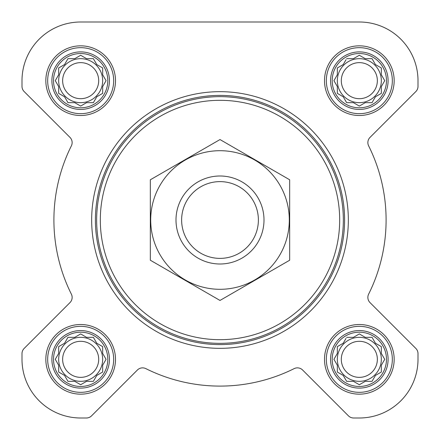 <?xml version="1.0" encoding="UTF-8"?>
<svg xmlns="http://www.w3.org/2000/svg" width="440" height="440" viewBox="0 0 440 440"><rect width="100%" height="100%" fill="white"/><g stroke="black" fill="none" stroke-linecap="round" stroke-linejoin="round"><path stroke-width="0.66" d="M346.632 337.332L353.441 337.332L359.332 333.933L365.228 337.332L372.036 337.332L375.441 343.228L381.332 346.632L381.332 353.441L384.736 359.332L381.332 365.228L381.332 372.036L375.441 375.441L372.036 381.332L365.228 381.332L359.332 384.736L353.441 381.332L346.632 381.332L343.228 375.441L337.332 372.036L337.332 365.228L333.933 359.332L337.332 353.441L337.332 346.632L343.228 343.228L346.027 338.377M332.2 359.332A27.132 27.132 0 0 1 372.9 335.836A27.132 27.132 0 0 1 372.9 382.833A27.132 27.132 0 0 1 332.2 359.332M67.963 337.332L74.772 337.332L80.668 333.933L86.559 337.332L93.368 337.332L96.773 343.228L102.668 346.632L102.668 353.441L106.068 359.332L102.668 365.228L102.668 372.036L96.773 375.441L93.368 381.332L86.559 381.332L80.668 384.736L74.772 381.332L67.963 381.332L64.559 375.441L58.669 372.036L58.669 365.228L55.264 359.332L58.669 353.441L58.669 346.632L64.559 343.228L67.963 337.332M53.532 359.332A27.132 27.132 0 0 1 94.232 335.836A27.132 27.132 0 0 1 94.232 382.833A27.132 27.132 0 0 1 53.532 359.332M67.963 58.669L74.772 58.669L80.668 55.264L86.559 58.669L93.368 58.669L96.773 64.559L102.668 67.963L102.668 74.772L106.068 80.668L102.668 86.559L102.668 93.368L96.773 96.773L93.368 102.668L86.559 102.668L80.668 106.068L74.772 102.668L67.963 102.668L64.559 96.773L58.669 93.368L58.669 86.559L55.264 80.668L58.669 74.772L58.669 67.963L64.559 64.559L67.963 58.669M53.532 80.668A27.132 27.132 0 0 1 94.232 57.167A27.132 27.132 0 0 1 94.232 104.165A27.132 27.132 0 0 1 53.532 80.668M346.632 58.669L353.441 58.669L359.332 55.264L365.228 58.669L372.036 58.669L375.441 64.559L381.332 67.963L381.332 74.772L384.736 80.668L381.332 86.559L381.332 93.368L375.441 96.773L372.036 102.668L365.228 102.668L359.332 106.068L353.441 102.668L346.632 102.668L343.228 96.773L337.332 93.368L337.332 86.559L333.933 80.668L337.332 74.772L337.332 67.963L343.228 64.559L346.027 59.708M332.2 80.668A27.132 27.132 0 0 1 372.9 57.167A27.132 27.132 0 0 1 372.9 104.165A27.132 27.132 0 0 1 332.2 80.668M22 80.668L22 86.372A7.332 7.332 0 0 0 24.151 91.559L69.988 137.401A7.332 7.332 0 0 1 71.368 145.86A166.1 166.1 0 0 0 71.368 294.14A7.332 7.332 0 0 1 69.988 302.599L24.151 348.442A7.332 7.332 0 0 0 22 353.628L22 359.332A58.669 58.669 0 0 0 80.668 418L86.372 418A7.332 7.332 0 0 0 91.559 415.85L137.401 370.013A7.332 7.332 0 0 1 145.86 368.632A166.1 166.1 0 0 0 294.14 368.632A7.332 7.332 0 0 1 302.599 370.013L348.442 415.85A7.332 7.332 0 0 0 353.628 418L359.332 418A58.669 58.669 0 0 0 418 359.332L418 353.628A7.332 7.332 0 0 0 415.85 348.442L370.013 302.599A7.332 7.332 0 0 1 368.632 294.14A166.1 166.1 0 0 0 368.632 145.86A7.332 7.332 0 0 1 370.013 137.401L415.85 91.559A7.332 7.332 0 0 0 418 86.372L418 80.668A58.669 58.669 0 0 0 359.332 22L80.668 22A58.669 58.669 0 0 0 22 80.668L22 86.372M45.832 80.668A34.831 34.831 0 0 1 98.082 50.501A34.831 34.831 0 0 1 98.082 110.831A34.831 34.831 0 0 1 45.832 80.668M45.832 359.332A34.831 34.831 0 0 1 98.082 329.17A34.831 34.831 0 0 1 98.082 389.499A34.831 34.831 0 0 1 45.832 359.332M324.5 359.332A34.831 34.831 0 0 1 376.75 329.17A34.831 34.831 0 0 1 376.75 389.499A34.831 34.831 0 0 1 324.5 359.332M324.5 80.668A34.831 34.831 0 0 1 376.75 50.501A34.831 34.831 0 0 1 376.75 110.831A34.831 34.831 0 0 1 324.5 80.668M71.368 145.86A7.332 7.332 0 0 0 69.988 137.401M24.151 348.442L69.988 302.599A7.332 7.332 0 0 0 71.368 294.14M22 353.628L22 359.332M80.668 418L86.372 418M145.86 368.632A7.332 7.332 0 0 0 137.401 370.013M302.599 370.013L348.442 415.85M353.628 418L359.332 418M418 359.332L418 353.628M368.632 294.14A7.332 7.332 0 0 0 370.013 302.599M415.85 91.559L370.013 137.401A7.332 7.332 0 0 0 368.632 145.86M418 86.372L418 80.668M359.332 22L297.577 22M201.091 22L80.668 22M100.32 220A119.68 119.68 0 0 1 279.84 116.353A119.68 119.68 0 0 1 279.84 323.648A119.68 119.68 0 0 1 100.32 220M96.651 220A123.349 123.349 0 0 1 281.672 113.179A123.349 123.349 0 0 1 281.672 326.821A123.349 123.349 0 0 1 96.651 220M95.398 220A124.603 124.603 0 0 1 282.298 112.09A124.603 124.603 0 0 1 282.298 327.91A124.603 124.603 0 0 1 95.398 220M91.668 220A128.332 128.332 0 0 1 284.168 108.862A128.332 128.332 0 0 1 284.168 331.139A128.332 128.332 0 0 1 91.668 220M330.567 80.668A28.765 28.765 0 0 1 373.714 55.754A28.765 28.765 0 0 1 373.714 105.578A28.765 28.765 0 0 1 330.567 80.668M326.332 80.668A33 33 0 0 1 375.832 52.09A33 33 0 0 1 375.832 109.247A33 33 0 0 1 326.332 80.668M51.898 80.668A28.765 28.765 0 0 1 95.051 55.754A28.765 28.765 0 0 1 95.051 105.578A28.765 28.765 0 0 1 51.898 80.668M47.669 80.668A33 33 0 0 1 97.168 52.09A33 33 0 0 1 97.168 109.247A33 33 0 0 1 47.669 80.668M51.898 359.332A28.765 28.765 0 0 1 95.051 334.422A28.765 28.765 0 0 1 95.051 384.247A28.765 28.765 0 0 1 51.898 359.332M47.669 359.332A33 33 0 0 1 97.168 330.754A33 33 0 0 1 97.168 387.91A33 33 0 0 1 47.669 359.332M330.567 359.332A28.765 28.765 0 0 1 373.714 334.422A28.765 28.765 0 0 1 373.714 384.247A28.765 28.765 0 0 1 330.567 359.332M326.332 359.332A33 33 0 0 1 375.832 330.754A33 33 0 0 1 375.832 387.91A33 33 0 0 1 326.332 359.332M334.532 79.624L333.933 80.668L334.532 81.708M337.332 93.368L338.377 93.973M346.632 102.668L353.441 102.668M358.292 105.468L359.332 106.068L360.377 105.468M381.332 93.368L381.332 86.559L381.634 86.042M384.736 80.668L384.137 79.624M372.036 58.669L365.228 58.669M360.377 55.864L359.332 55.264L358.292 55.864M338.377 67.364L337.332 67.963L337.332 74.772M381.332 80.668A22 22 0 0 0 359.332 58.669A22 22 0 0 0 337.332 80.668A22 22 0 0 0 359.332 102.668A22 22 0 0 0 381.332 80.668M341.303 80.668A18.029 18.029 0 0 1 368.346 65.054A18.029 18.029 0 0 1 368.346 96.278A18.029 18.029 0 0 1 341.303 80.668M55.864 79.624L55.264 80.668L55.864 81.708M58.669 93.368L59.708 93.973M67.963 102.668L74.772 102.668M79.624 105.468L80.668 106.068L81.708 105.468M102.668 93.368L102.668 86.559M105.468 81.708L106.068 80.668L105.468 79.624M93.368 58.669L86.559 58.669M81.708 55.864L80.668 55.264L79.624 55.864M59.708 67.364L58.669 67.963L58.669 74.772M102.668 80.668A22 22 0 0 0 80.668 58.669A22 22 0 0 0 58.669 80.668A22 22 0 0 0 80.668 102.668A22 22 0 0 0 102.668 80.668M55.864 358.292L55.264 359.332L55.864 360.377M67.963 381.332L74.772 381.332M79.624 384.137L80.668 384.736L81.708 384.137M102.668 372.036L102.668 365.228M105.468 360.377L106.068 359.332L105.468 358.292M93.368 337.332L86.559 337.332M81.708 334.532L80.668 333.933L79.624 334.532M59.708 346.027L58.669 346.632L58.669 353.441M102.668 359.332A22 22 0 0 0 80.668 337.332A22 22 0 0 0 58.669 359.332A22 22 0 0 0 80.668 381.332A22 22 0 0 0 102.668 359.332M334.532 358.292L333.933 359.332L334.532 360.377M346.632 381.332L353.441 381.332M358.292 384.137L359.332 384.736L360.377 384.137M381.332 372.036L381.332 365.228M384.137 360.377L384.736 359.332L384.137 358.292M372.036 337.332L365.228 337.332M360.377 334.532L359.332 333.933L358.292 334.532M338.377 346.027L337.332 346.632L337.332 353.441M381.332 359.332A22 22 0 0 0 359.332 337.332A22 22 0 0 0 337.332 359.332A22 22 0 0 0 359.332 381.332A22 22 0 0 0 381.332 359.332M62.64 80.668A18.029 18.029 0 0 1 89.683 65.054A18.029 18.029 0 0 1 89.683 96.278A18.029 18.029 0 0 1 62.64 80.668M62.64 359.332A18.029 18.029 0 0 1 89.683 343.723A18.029 18.029 0 0 1 89.683 374.946A18.029 18.029 0 0 1 62.64 359.332M341.303 359.332A18.029 18.029 0 0 1 368.346 343.723A18.029 18.029 0 0 1 368.346 374.946A18.029 18.029 0 0 1 341.303 359.332M181.627 220A38.373 38.373 0 0 1 239.19 186.764A38.373 38.373 0 0 1 239.19 253.237A38.373 38.373 0 0 1 181.627 220M176 220A44 44 0 0 1 242 181.896A44 44 0 0 1 242 258.104A44 44 0 0 1 176 220M150.332 179.779L150.332 260.221L220 300.443L289.668 260.221L289.668 179.779L220 139.557L150.332 179.779M220 289.3A69.3 69.3 0 0 0 280.016 185.35A69.3 69.3 0 0 0 159.984 185.35A69.3 69.3 0 0 0 220 289.3"/></g></svg>
